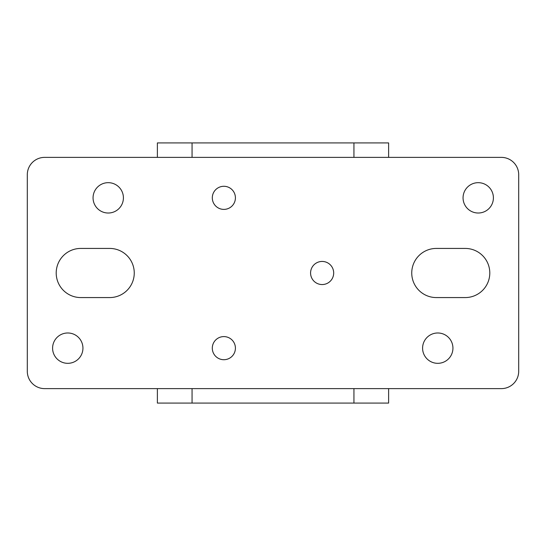 <?xml version="1.0" encoding="UTF-8"?>
<svg xmlns="http://www.w3.org/2000/svg" width="546" height="546" viewBox="0 0 546 546"><rect width="100%" height="100%" fill="white"/><g stroke="black" fill="none" stroke-linecap="round" stroke-linejoin="round"><path stroke-width="0.82" d="M388.622 142.922L388.622 157.378L388.622 142.922L157.378 142.922L157.378 157.378M157.378 388.622L157.378 403.078L388.622 403.078L388.622 388.622L388.622 403.078M465.226 248.43A24.57 24.57 0 0 1 489.796 273A24.57 24.57 0 0 1 465.226 297.57L436.315 297.57A24.57 24.57 0 0 1 411.745 273A24.57 24.57 0 0 1 436.315 248.43L465.226 248.43M518.7 371.28L518.7 174.72A17.342 17.342 0 0 0 501.358 157.378L44.642 157.378A17.342 17.342 0 0 0 27.3 174.72L27.3 371.28A17.342 17.342 0 0 0 44.642 388.622L501.358 388.622A17.342 17.342 0 0 0 518.7 371.28M463.056 197.843A15.179 15.179 0 0 1 485.817 184.705A15.179 15.179 0 0 1 485.817 210.988A15.179 15.179 0 0 1 463.056 197.843M422.59 348.157A15.179 15.179 0 0 1 445.352 335.012A15.179 15.179 0 0 1 445.352 361.295A15.179 15.179 0 0 1 422.59 348.157M52.593 348.157A15.179 15.179 0 0 1 75.355 335.012A15.179 15.179 0 0 1 75.355 361.295A15.179 15.179 0 0 1 52.593 348.157M93.059 197.843A15.179 15.179 0 0 1 115.827 184.705A15.179 15.179 0 0 1 115.827 210.988A15.179 15.179 0 0 1 93.059 197.843M80.774 248.43L109.685 248.43A24.57 24.57 0 0 1 134.255 273A24.57 24.57 0 0 1 109.685 297.57L80.774 297.57A24.57 24.57 0 0 1 56.204 273A24.57 24.57 0 0 1 80.774 248.43M310.578 272.993A11.562 11.562 0 0 0 327.914 283.005A11.562 11.562 0 0 0 327.914 262.988A11.562 11.562 0 0 0 310.578 272.993M212.305 197.843A11.562 11.562 0 0 0 229.641 207.849A11.562 11.562 0 0 0 229.641 187.831A11.562 11.562 0 0 0 212.305 197.843M212.298 348.15A11.562 11.562 0 0 0 229.641 358.162A11.562 11.562 0 0 0 229.641 338.145A11.562 11.562 0 0 0 212.298 348.15M353.938 403.078L353.938 388.622M353.938 157.378L353.938 142.922M192.062 142.922L192.062 157.378M192.062 388.622L192.062 403.078"/></g></svg>
